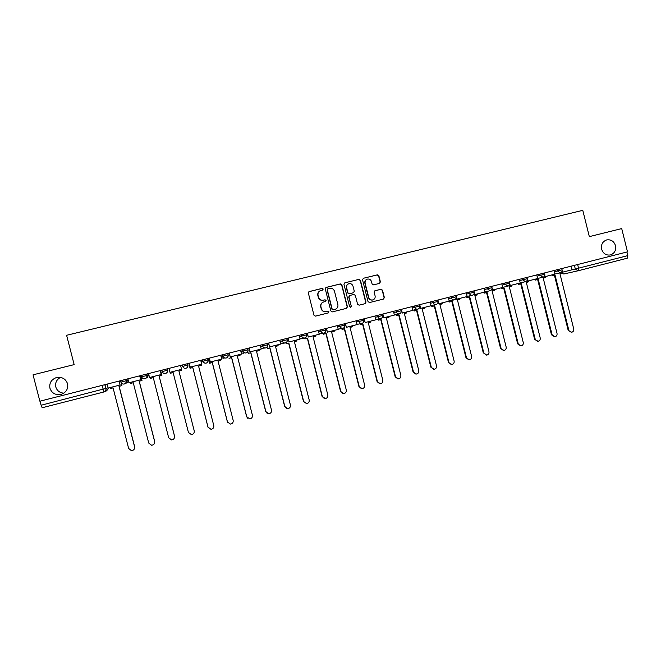<?xml version="1.0" encoding="UTF-8"?>
<svg xmlns="http://www.w3.org/2000/svg" width="661" height="661" viewBox="0 0 661 661"><rect width="100%" height="100%" fill="white"/><g stroke="black" fill="none" stroke-linecap="round" stroke-linejoin="round"><path stroke-width="0.99" d="M323.212 289.039L322.147 288.386L309.265 291.551L308.356 293.079L313.967 315.198L315.495 316.123L328.368 312.893L328.98 311.827L327.922 311.182L326.261 311.595C323.857 311.942 322.238 310.959 321.395 308.637L320.932 306.803C320.56 304.448 321.461 302.829 323.642 301.961L325.501 301.49L326.096 300.433L325.03 299.788L323.369 300.201C320.965 300.54 319.346 299.557 318.503 297.235L318.04 295.393C317.668 293.087 318.536 291.484 320.659 290.584L322.634 290.088L323.212 289.039M322.642 290.088L323.006 289.138L321.94 288.485L308.902 291.708M328.286 312.909L328.773 311.893L327.707 311.248L326.261 311.595M325.468 301.499L325.89 300.515L324.824 299.871L323.369 300.201M601.617 249.18C603.171 253.617 606.096 255.534 610.4 254.948C614.523 253.444 616.234 250.354 615.515 245.677C613.945 241.191 610.971 239.274 606.608 239.943C602.568 241.488 600.907 244.57 601.617 249.18M49.939 388.222C51.74 393.121 55.334 395.212 60.721 394.493C66.067 392.692 68.347 389.122 67.571 383.777C65.588 378.596 61.77 376.563 56.094 377.687C51.194 379.687 49.137 383.19 49.939 388.222M60.473 377.398C56.598 379.563 55.045 382.752 55.805 386.974C57.036 390.75 59.705 392.816 63.811 393.171M379.53 283.379L380.406 281.875L378.86 275.761L377.373 274.844L363.401 278.264L362.525 279.777L368.045 301.647L369.54 302.556L383.512 299.053L384.363 297.557L382.496 290.171L381.017 289.254L375.01 290.749L374.176 292.245L375.101 295.913C375.407 297.896 374.647 299.235 372.812 299.929C370.821 300.251 369.474 299.441 368.764 297.491L365.128 283.098C364.822 281.181 365.541 279.859 367.293 279.124C369.334 278.727 370.73 279.537 371.474 281.536L372.077 283.933L373.564 284.858L379.53 283.379L380.125 281.983L378.588 275.877L377.101 274.959L363.327 278.289M627.496 251.858L39.858 401.202L33.05 374.828L74.156 364.616L66.604 335.284L582.787 210.338L589.331 236.63L621.712 228.582L627.496 251.858M341.869 284.85L340.365 283.916L326.08 287.428L325.27 288.923L330.847 310.967L332.367 311.885L346.562 308.323L347.43 306.811L341.869 284.85L340.134 284.023L325.815 287.543M344.86 282.817L358.948 279.363L360.443 280.289L365.971 302.168L365.112 303.672L359.08 305.184L357.584 304.267L355.337 295.376L353.833 294.459L349.785 295.467L348.95 296.971L351.288 306.233L350.685 307.291L349.619 306.654L343.968 284.329L344.778 282.842L358.948 279.363M626.917 251.998L627.81 255.617L627.248 258.211L578.119 270.77L578.557 268.176L627.81 255.617M104.967 384.652L106 388.668C106.239 390.287 105.57 391.378 103.975 391.956L42.172 407.754L41.106 405.243L108.074 387.842M40.048 401.153L41.106 405.243M320.04 290.84C318.205 291.84 317.47 293.385 317.842 295.484L318.04 295.393M323.171 300.284C320.767 300.623 319.147 299.64 318.305 297.318L317.842 295.484M323.196 302.118C321.18 303.06 320.354 304.647 320.725 306.878L320.932 306.803M326.055 311.661C323.65 312.017 322.031 311.034 321.196 308.712L320.725 306.878M346.48 308.348L347.19 306.886L341.646 284.949M327.922 288.791L327.294 289.857L332.194 309.199L333.26 309.844L335.086 309.381C337.308 308.538 338.234 306.919 337.862 304.531L334.516 291.327C333.689 289.014 332.07 288.022 329.674 288.361L327.922 288.791M327.658 288.907L327.294 289.857M335.152 309.365L333.037 309.91L331.979 309.265L327.088 289.956M365.004 303.696L365.707 302.242L360.187 280.396L358.692 279.471M349.611 295.533L348.711 297.053L351.288 306.233M350.586 307.315L351.049 306.307M353.007 286.155C352.255 284.139 350.851 283.329 348.785 283.734C347.025 284.478 346.298 285.808 346.612 287.733L347.901 292.823L349.405 293.748L353.453 292.74L354.288 291.237L353.007 286.155M348.322 283.924C346.711 284.717 346.067 286.023 346.372 287.832L346.612 287.733M353.387 292.765L349.165 293.839L347.661 292.914L346.372 287.832M366.863 279.297C365.227 280.074 364.558 281.379 364.872 283.205L365.128 283.098M372.771 299.945L372.548 300.02C370.557 300.334 369.21 299.524 368.499 297.582L364.872 283.205M383.372 299.086L384.082 297.64L382.215 290.27L380.736 289.353L374.812 290.823M110.023 387.594L110.288 388.602L113.081 387.891L128.639 448.472L131.448 450.662C133.753 450.381 134.803 449.116 134.588 446.869L134.447 448.745M121.211 382.835L121.921 385.611L119.046 386.363L134.588 446.869M119.154 386.338L134.654 446.72M119.104 381.058L120.112 384.999L108.131 388.073L107.115 384.107M120.013 385.049L118.997 381.083M121.831 385.652L121.004 382.43M130.234 382.438L130.49 383.446L133.258 382.744L148.733 443.068L151.584 445.258C153.839 444.952 154.848 443.696 154.633 441.49L154.657 442.812M140.727 375.564L141.991 380.488L139.174 381.232L154.633 441.49M139.24 381.215L154.666 441.35M139.76 375.812L140.768 379.736L128.92 382.777L127.912 378.819M140.702 379.769L139.694 375.828M141.941 380.521L140.669 375.58M150.262 377.332L150.518 378.332L153.269 377.629L168.662 437.714L171.546 439.904C173.744 439.565 174.735 438.317 174.512 436.144L174.595 436.764M161.879 375.431L160.615 370.507L161.895 375.415L159.136 376.134L174.512 436.144M159.169 376.126L174.512 436.02M160.235 370.606L161.218 374.539L149.535 377.514L148.527 373.581M161.218 374.539L160.21 370.614M170.133 372.267L170.389 373.258L173.116 372.564L188.426 432.41L191.343 434.583C193.491 434.227 194.458 432.988 194.227 430.856L178.933 371.077L181.651 370.391L181.395 369.392M180.552 365.442L181.552 369.35L169.968 372.308L168.968 368.384M208.24 427.717L207.967 427.031L210.958 429.311C213.073 428.939 214.015 427.7 213.784 425.601L198.573 366.07L201.266 365.384L201.01 364.393M207.967 427.031L192.764 367.549M188.815 363.343L190.062 368.218L188.839 363.335M200.721 360.319L201.721 364.211L190.236 367.136L189.236 363.236M189.211 363.244L190.236 367.136M208.033 427.146L192.797 367.541L190.095 368.235M228.062 423.065L227.376 421.817L230.416 424.081C232.49 423.701 233.407 422.47 233.176 420.388L218.047 361.096L220.716 360.419L220.46 359.427M227.376 421.817L212.255 362.575M208.331 358.386L209.636 363.244L208.389 358.369M220.724 355.23L221.716 359.113L210.33 362.013L209.33 358.13M209.273 358.146L210.33 362.013M227.475 421.925L212.321 362.559L209.636 363.244M247.735 418.264L246.627 416.645L249.709 418.892C251.75 418.496 252.651 417.273 252.411 415.224L237.357 356.172L240.009 355.494L239.761 354.511M246.627 416.645L231.581 357.642M227.673 353.47L228.136 354.817C228.384 356.395 227.748 357.452 226.236 358.006L226.161 358.022C224.6 358.221 223.55 357.584 223.021 356.114L228.144 354.808L227.797 353.437M240.563 350.19L241.546 354.056L230.251 356.932L229.268 353.065M229.169 353.09L230.251 356.932M246.751 416.744L231.68 357.618L229.02 358.295M267.193 413.356L265.722 411.522L268.845 413.753C270.845 413.34 271.729 412.125 271.489 410.101L256.518 351.28L259.145 350.611L258.897 349.628M265.722 411.522L250.759 352.751M247.685 351.693L248.247 353.387L247.768 351.512M260.227 345.191L261.211 349.041L250.007 351.892L249.023 348.041M248.891 348.074L250.007 351.892M265.879 411.605L250.883 352.718L248.247 353.387M286.428 408.399L284.66 406.432L287.824 408.647C289.791 408.234 290.658 407.019 290.419 405.019L275.521 346.43L278.132 345.761L277.884 344.786M284.66 406.432L269.771 347.893M266.854 347.364L267.317 348.521L266.986 347.232M279.735 340.233L280.71 344.067L269.605 346.901L268.622 343.059M268.457 343.1L269.605 346.901M284.85 406.507L269.936 347.851L267.317 348.521M306.415 403.516L303.449 401.384L306.646 403.582C308.58 403.16 309.431 401.954 309.191 399.971L294.376 341.621L296.963 340.96L296.715 339.985M303.449 401.384L288.634 343.084M285.8 342.77L286.238 343.695L285.982 342.679M299.078 335.317L300.044 339.134L289.031 341.944L288.064 338.118M287.857 338.168L289.031 341.944M303.672 401.458L288.832 343.034L286.238 343.695M324.27 398.459L322.081 396.385L325.311 398.566C327.22 398.129 328.054 396.939 327.815 394.972L313.074 336.846L315.636 336.193L315.396 335.218M322.081 396.385L307.348 338.308M304.539 338.019L305.002 338.903L304.762 337.978M318.263 330.442L319.23 334.243L308.307 337.027L307.34 333.218M307.101 333.276L308.307 337.027M322.337 396.443L307.572 338.25L305.002 338.903M342.91 393.518L340.572 391.419L343.827 393.584C345.711 393.146 346.529 391.956 346.29 390.007L331.624 332.111L334.169 331.458L333.921 330.492M340.572 391.419L325.914 333.565M323.113 333.243L323.361 334.202L323.369 333.194M337.292 325.609L338.25 329.393L327.418 332.153L326.46 328.36M326.187 328.426L327.418 332.153M340.861 391.469L326.17 333.499L323.617 334.152M361.369 388.602L358.915 386.487L362.195 388.635C364.054 388.197 364.864 387.015 364.624 385.082L350.024 327.41L352.553 326.765L352.305 325.807M358.915 386.487L344.331 328.864M341.547 328.509L342.084 329.442L341.836 328.451M356.163 320.808L357.122 324.584L346.372 327.319L345.414 323.543M345.116 323.617L346.372 327.319M359.229 386.536L344.612 328.79L342.084 329.442M379.662 383.711L377.109 381.604L380.422 383.735C382.248 383.289 383.05 382.116 382.802 380.199L368.284 322.75L370.788 322.114L370.548 321.155M377.109 381.604L362.6 324.204M359.832 323.824L360.402 324.766L360.146 323.758M374.886 316.057L375.836 319.808L365.178 322.527L364.219 318.767M363.889 318.85L365.178 322.527M377.456 381.637L362.914 324.121L360.402 324.766M397.798 378.86L395.162 376.753L398.492 378.869C400.302 378.423 401.087 377.249 400.847 375.357L386.396 318.131L388.883 317.495L388.643 316.545M395.162 376.753L380.728 319.577M377.976 319.18L378.579 320.122L378.323 319.106M393.452 311.331L394.394 315.074L383.826 317.767L382.876 314.025M382.512 314.115L383.826 317.767M395.542 376.778L381.075 319.486L378.579 320.122M415.777 374.043L413.075 371.945L416.43 374.043C418.215 373.597 418.983 372.432 418.744 370.548L404.367 313.545L406.837 312.909L406.598 311.959M413.075 371.945L398.707 314.983M395.972 314.57L396.236 315.603L396.352 314.496M411.869 306.654L412.811 310.381L402.318 313.05L401.384 309.323M400.987 309.422L402.318 313.05M413.48 371.961L399.087 314.892L396.608 315.52M433.608 369.259L430.848 367.169L434.219 369.259C435.987 368.805 436.747 367.648 436.5 365.781L422.197 308.993L424.643 308.365L424.412 307.423M430.848 367.169L416.554 310.43M413.836 310.001L414.505 310.959L414.24 309.918M430.137 302.011L431.071 305.721L420.669 308.373L419.735 304.655M419.314 304.762L420.247 308.464L420.669 308.373M431.278 367.177L416.959 310.331L414.505 310.959M451.281 364.517L448.48 362.435L451.876 364.508C453.611 364.054 454.363 362.897 454.124 361.046L439.887 304.473L442.316 303.853L442.085 302.912M448.48 362.435L434.252 305.911M431.559 305.473L431.823 306.514L431.988 305.382M448.265 297.409L449.191 301.102L438.871 303.73L437.946 300.028M437.979 302.102L438.417 303.829L438.871 303.73M448.943 362.435L434.69 305.803L432.253 306.423M468.823 359.807L465.98 357.733L469.384 359.791C471.111 359.336 471.847 358.188 471.607 356.353L457.445 299.995L459.849 299.383L459.618 298.442M465.98 357.733L451.818 301.433M449.174 301.102L449.406 302.027L449.868 301.928L449.604 300.879M466.245 292.831L467.17 296.516L456.933 299.127L456.007 295.434M456.107 297.896L456.445 299.235L456.933 299.127M466.468 357.733L452.281 301.309L449.868 301.928M486.215 355.131L483.852 353.057L486.769 355.114C488.471 354.66 489.198 353.519 488.958 351.693L474.862 295.55L477.25 294.938L477.019 294.005M483.34 353.073L469.252 296.979M466.625 296.657L466.856 297.574L467.344 297.467L467.104 296.533M484.083 288.303L485 291.972L474.846 294.558L473.92 290.881M474.061 293.591L474.334 294.674L474.846 294.558M483.852 353.057L469.74 296.855L467.344 297.467M503.484 350.495L500.567 348.446L504.004 350.47C505.69 350.016 506.409 348.884 506.169 347.066L492.148 291.137L494.519 290.534L494.288 289.601M500.567 348.446L486.554 292.567M483.943 292.236L484.166 293.154L484.687 293.046L484.447 292.112M501.773 283.809L502.69 287.461L492.619 290.03L491.701 286.37M491.85 289.27L492.073 290.146L492.619 290.03M501.104 348.421L487.066 292.435L484.687 293.046M520.645 345.893L517.662 343.852L521.116 345.868C522.785 345.414 523.495 344.282 523.256 342.481L509.3 286.758L511.655 286.163L511.416 285.23M517.662 343.852L503.715 288.188M501.121 287.857L501.352 288.774L501.897 288.65L501.658 287.717M519.331 279.347L520.24 282.982L510.242 285.527L509.788 283.693M509.499 284.949L509.672 285.659L510.242 285.527M518.232 343.827L504.252 288.047L501.897 288.65M537.666 341.324L534.625 339.3L538.095 341.299C539.748 340.845 540.45 339.713 540.202 337.92L526.321 282.412L528.651 281.817L528.42 280.892M534.625 339.3L520.744 283.842M518.174 283.511L518.406 284.42L518.968 284.288L518.736 283.362M536.749 274.918L537.657 278.537L527.742 281.065L527.371 279.586M526.999 280.628L527.139 281.206L527.742 281.065M535.22 339.267L521.314 283.693L518.968 284.288M554.546 336.788L551.464 334.78L552.084 334.73L554.943 336.763C556.579 336.309 557.273 335.185 557.025 333.408L543.21 278.107L545.523 277.513L545.3 276.595M551.464 334.78L537.649 279.52M535.096 279.19L535.327 280.099L535.914 279.967L535.683 279.041M554.034 270.523L554.934 274.133L545.094 276.645L544.78 275.397M544.35 276.323L545.094 276.645M552.084 334.73L538.244 279.372L535.914 279.967M571.302 332.293L568.171 330.293L571.666 332.26C573.277 331.805 573.963 330.69 573.723 328.922L559.974 273.828L562.271 273.241L562.04 272.315M568.171 330.293L554.422 275.24M551.894 274.91L552.117 275.811L552.736 275.67L552.505 274.753M571.178 266.168L572.079 269.762L562.313 272.249L562.048 271.192M561.569 272.035L562.313 272.249M568.815 330.236L555.042 275.083L552.736 275.67M220.857 355.197L221.146 356.337L223.021 356.114L222.674 354.734M201.539 360.113L201.828 361.253L202.944 361.22L208.108 359.906C208.347 361.493 207.703 362.567 206.182 363.12L206.1 363.137C204.53 363.335 203.481 362.699 202.944 361.22L202.588 359.84M182.056 365.062L182.692 366.376L187.906 365.054C188.145 366.64 187.493 367.714 185.956 368.276L185.873 368.293C184.287 368.491 183.229 367.855 182.692 366.376L182.337 364.988M572.071 269.729L578.557 268.176L577.64 264.524M574.409 265.35L575.31 268.977L578.111 270.77L563.8 273.993L561.759 273.373M577.978 270.803L563.8 273.993L561.643 273.398M108.685 387.933L106.685 390.791L104.802 391.601M554.339 271.754L562.098 269.845L561.776 268.556M557.198 269.721L557.52 271.002L560.288 272.811C561.71 272.315 562.313 271.332 562.098 269.845M537.062 276.149L544.771 274.249M539.863 274.125L540.186 275.414L542.97 277.223C544.383 276.736 544.986 275.744 544.771 274.257L544.449 272.96M519.645 280.578L527.313 278.694L526.991 277.397M522.38 278.57L522.702 279.859L525.512 281.677C526.924 281.189 527.528 280.198 527.313 278.694M502.087 285.048L509.714 283.172L509.383 281.867M504.764 283.048L505.087 284.346L507.921 286.163C509.334 285.676 509.928 284.676 509.714 283.172M484.389 289.543L491.974 287.692L491.644 286.378M487.008 287.56L487.339 288.857L490.181 290.691C491.594 290.196 492.197 289.196 491.974 287.692M466.559 294.079L474.094 292.236L473.763 290.923M469.112 292.104L469.434 293.41C469.938 294.823 470.888 295.434 472.309 295.244C473.722 294.756 474.317 293.757 474.094 292.236M448.579 298.656L456.073 296.822L455.743 295.508M451.066 296.69L451.397 298.004C451.893 299.416 452.859 300.028 454.289 299.846C455.702 299.35 456.297 298.351 456.073 296.822M430.451 303.259L437.904 301.449L437.574 300.119M432.881 301.317L433.211 302.631C433.715 304.052 434.682 304.663 436.12 304.473C437.532 303.986 438.127 302.978 437.904 301.449M412.183 307.902L419.595 306.101M414.546 305.977L414.877 307.299C415.381 308.72 416.356 309.34 417.802 309.15C419.223 308.654 419.818 307.646 419.595 306.109L419.636 306.332M393.766 312.587L401.136 310.802L400.797 309.472M396.055 310.67L396.393 312C396.897 313.43 397.881 314.049 399.343 313.851C400.764 313.364 401.359 312.347 401.136 310.802M375.2 317.305L382.554 315.52M377.423 315.413L377.762 316.743C378.266 318.172 379.257 318.792 380.728 318.602C382.157 318.106 382.752 317.09 382.521 315.537L382.182 314.198M356.486 322.064L363.806 320.296M358.634 320.18L358.973 321.519C359.485 322.956 360.485 323.584 361.964 323.386C363.393 322.899 363.988 321.866 363.757 320.312L363.418 318.966M337.606 326.856L344.902 325.105M339.688 324.997L340.027 326.344C340.547 327.782 341.547 328.41 343.042 328.211C344.472 327.716 345.075 326.691 344.844 325.129L344.505 323.774M318.577 331.69L325.848 329.955M320.593 329.856L320.932 331.202C321.453 332.648 322.461 333.276 323.964 333.078C325.402 332.582 326.005 331.549 325.774 329.979L325.435 328.624M299.392 336.565L306.63 334.838C306.861 336.399 306.25 337.44 304.787 337.969L304.729 337.986C303.217 338.184 302.193 337.556 301.672 336.102L301.333 334.747M280.049 341.464L287.254 339.771M281.916 339.68L282.255 341.043C282.784 342.497 283.809 343.125 285.337 342.927C286.791 342.431 287.395 341.39 287.163 339.804L286.816 338.44M267.366 343.381L267.713 344.745C267.953 346.306 267.325 347.364 265.838 347.901L265.772 347.917C264.235 348.116 263.202 347.488 262.681 346.025L267.713 344.745M260.533 346.405L262.681 346.025L262.334 344.662M247.668 348.388L248.015 349.76C248.247 351.33 247.619 352.387 246.123 352.933L246.049 352.949C244.504 353.148 243.463 352.511 242.934 351.049L248.015 349.76M240.86 351.371L242.934 351.049L242.587 349.677M207.761 358.526L208.108 359.906M187.55 363.666L187.906 365.054M167.167 368.846L167.762 369.92L167.324 372.06M167.464 368.772L167.762 369.92M161.912 370.177L162.276 371.573L167.522 370.234C167.762 371.837 167.109 372.911 165.556 373.473L165.465 373.498C163.87 373.696 162.804 373.052 162.276 371.573M146.61 374.068L146.973 375.465L147.998 374.944C148.238 376.423 147.643 377.456 146.221 378.034M147.7 373.787L147.998 374.944M141.314 375.415L141.669 376.811L146.973 375.465C147.213 377.076 146.552 378.158 144.982 378.72L144.883 378.745C143.28 378.943 142.214 378.299 141.669 376.811M125.879 379.34L126.243 380.744L128.077 380.009C128.308 381.562 127.664 382.612 126.152 383.157M127.78 378.852L128.077 380.009M120.533 380.695L120.897 382.099L126.243 380.744C126.482 382.355 125.813 383.446 124.235 384.016L124.128 384.041C122.516 384.239 121.434 383.587 120.897 382.099M182.345 366.202L183.717 367.863M201.828 361.253L204.794 363.104M221.146 356.337C221.658 357.75 222.666 358.361 224.17 358.171M241.232 352.842L243.314 353.288M261.045 348.405L265.4 347.975M287.254 339.779C287.485 341.332 286.866 342.381 285.395 342.919L285.337 342.927M280.619 343.703L285.048 342.976M399.384 313.843L394.353 314.917M417.851 309.133L412.77 310.232M436.161 304.465L431.038 305.589M454.322 299.83L449.158 300.978M472.342 295.236L467.137 296.401M490.222 290.683L484.976 291.865M525.553 281.669L520.215 282.883M543.003 277.215L537.633 278.446M560.321 272.803L554.91 274.051M102.067 385.388L103.975 391.956C105.479 391.403 106.115 390.32 105.867 388.709L104.835 384.685M61.754 394.187L60.721 394.493M125.747 379.373L126.102 380.777C126.35 382.446 125.689 383.529 124.128 384.041M146.478 374.101L146.841 375.506C147.081 377.158 146.428 378.241 144.883 378.745M167.035 368.879L167.39 370.276C167.638 371.92 166.993 372.994 165.465 373.498M187.418 363.699L187.774 365.087C188.013 366.723 187.385 367.789 185.873 368.293M207.628 358.559L207.984 359.948C208.223 361.567 207.595 362.633 206.1 363.137M247.553 348.413L247.9 349.793C248.139 351.396 247.528 352.445 246.049 352.949M267.267 343.406L267.614 344.778C267.854 346.372 267.234 347.422 265.772 347.917M306.2 333.508L306.547 334.871C306.778 336.449 306.175 337.49 304.729 337.986M419.256 304.779L419.595 306.109M226.161 358.022C227.648 357.518 228.268 356.461 228.028 354.85M299.978 338.853L304.506 338.027M319.164 333.995L323.783 333.111M338.192 329.178L342.894 328.244M357.072 324.386L361.831 323.411M375.787 319.635L380.62 318.627M502.666 287.353L507.921 286.163M627.248 258.211L578.111 270.77M103.975 391.956L42.164 407.754M59.201 377.274L56.094 377.687"/></g></svg>
